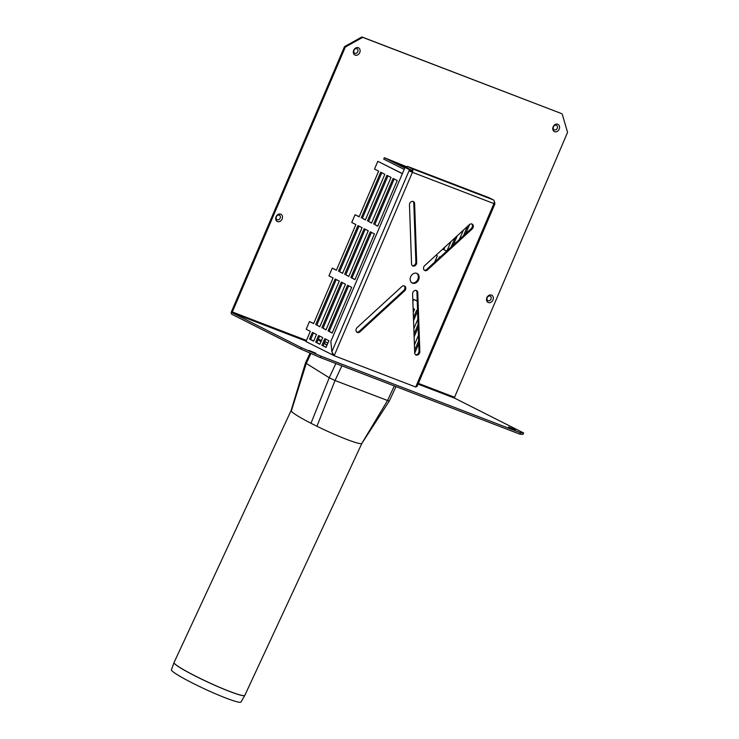 <?xml version="1.0" encoding="UTF-8"?>
<svg xmlns="http://www.w3.org/2000/svg" width="739" height="739" viewBox="0 0 739 739"><rect width="100%" height="100%" fill="white"/><g stroke="black" fill="none" stroke-linecap="round" stroke-linejoin="round"><path stroke-width="1.11" d="M174.053 662.541A39.001 3.51 24.9 0 0 174.025 662.587L171.439 669.746A38.336 3.455 24.9 0 0 204.768 689.007A38.336 3.455 24.9 0 0 240.979 702.05L244.775 695.454A39.001 3.51 24.9 0 0 244.794 695.408M174.062 662.504L174.025 662.587A39.001 3.51 24.9 0 0 207.936 682.18A39.001 3.51 24.9 0 0 244.775 695.454L244.821 695.371A39.01 3.519 -155.1 0 1 207.964 682.125A39.01 3.519 -155.1 0 1 174.062 662.504L291.12 410.514A39.01 3.519 24.9 0 0 291.12 410.533A39.01 3.519 24.9 0 0 291.277 411.115A39.01 3.519 24.9 0 0 310.98 423.271A39.01 3.519 24.9 0 0 316.948 426.264A39.01 3.519 24.9 0 0 322.629 428.999A39.01 3.519 24.9 0 0 346.739 439.419A39.01 3.519 24.9 0 0 360.863 443.668A39.01 3.519 24.9 0 0 361.796 443.483A39.01 3.519 24.9 0 0 361.87 443.4A39.01 3.519 24.9 0 0 361.888 443.363M327.913 343.016L324.744 341.797M321.447 340.531L318.25 339.377M318.186 339.515L321.096 341.353M324.135 343.229L327.054 345.03M395.993 386.599L389.241 401.129L335.035 380.53L329.243 377.749L305.493 362.941L310.066 353.094M326.971 345.233L324.042 343.432M321.012 341.566L318.084 339.755M490.982 299.119A2.522 2.014 116.8 0 0 489.015 296.025A2.522 2.014 116.8 0 0 487.306 300.043A2.522 2.014 116.8 0 0 490.982 299.119M492.95 299.969A4.055 3.233 -63.2 0 1 487.038 301.457A4.055 3.233 -63.2 0 1 489.791 295.009A4.055 3.233 -63.2 0 1 492.95 299.969M357.778 51.73A2.522 2.014 116.8 0 0 355.819 48.635A2.522 2.014 116.8 0 0 354.101 52.654A2.522 2.014 116.8 0 0 357.778 51.73M359.745 52.58A4.055 3.233 -63.2 0 1 353.842 54.067A4.055 3.233 -63.2 0 1 356.595 47.619A4.055 3.233 -63.2 0 1 359.745 52.58M280.146 218.19A2.522 2.014 116.8 0 0 278.187 215.095A2.522 2.014 116.8 0 0 276.469 219.113A2.522 2.014 116.8 0 0 280.146 218.19M282.113 219.04A4.055 3.233 -63.2 0 1 276.21 220.527A4.055 3.233 -63.2 0 1 278.954 214.079A4.055 3.233 -63.2 0 1 282.113 219.04M557.215 128.281A2.522 2.014 116.8 0 0 555.257 125.187A2.522 2.014 116.8 0 0 553.539 129.205A2.522 2.014 116.8 0 0 557.215 128.281M559.183 129.131A4.055 3.233 -63.2 0 1 553.28 130.618A4.055 3.233 -63.2 0 1 556.033 124.17A4.055 3.233 -63.2 0 1 559.183 129.131M315.812 353.187L309.068 350.452L315.812 353.187M515.249 429.747L508.506 427.003L515.249 429.747M318.306 339.247L321.474 340.457M324.772 341.723L327.95 342.942M519.886 434.153L523.027 434.366L523.628 432.962L520.487 432.749L519.886 434.153L320.449 357.602L321.049 356.198L301.392 347.653L300.801 349.067L320.449 357.602M306.131 341.159L232.443 312.874L232.332 311.969L345.325 47.047L362.72 37.366L561.335 113.501L361.898 36.95L344.503 46.631L231.51 311.553A2.291 1.386 -69 0 0 231.843 314.278L300.801 349.067M562.157 113.917L567.561 132.346L454.559 397.268L454.679 398.182L523.628 432.962M232.443 312.874L301.392 347.653M321.049 356.198L520.487 432.749M344.503 46.631L345.325 47.047M361.898 36.95L362.72 37.366M411.549 263.823L409.471 204.952A3.058 2.439 -63.2 0 1 410.755 202.061A3.058 2.439 -63.2 0 1 413.424 201.571A3.058 2.439 -63.2 0 1 414.616 203.65L416.694 262.521A3.058 2.439 -63.2 0 1 415.41 265.412A3.058 2.439 -63.2 0 1 412.741 265.901A3.058 2.439 -63.2 0 1 411.549 263.823M412.353 265.643A3.058 2.439 116.8 0 0 415.872 262.105L413.794 203.234A3.058 2.439 116.8 0 0 412.981 201.414M356.808 332.134A3.058 2.439 116.8 0 0 359.117 331.414L403.771 290.473A3.058 2.439 116.8 0 0 404.159 285.845M404.593 290.898L359.948 331.829A3.058 2.439 -63.2 0 1 357.196 332.393A3.058 2.439 -63.2 0 1 357.196 327.506L401.84 286.566A3.058 2.439 -63.2 0 1 404.593 286.002A3.058 2.439 -63.2 0 1 404.593 290.898L403.771 290.473M411.845 282.788A5.358 4.268 116.8 0 0 417.637 279.748A5.358 4.268 116.8 0 0 416.639 273.291M416.75 273.328A5.358 4.268 -63.2 0 1 417.064 273.467A5.358 4.268 -63.2 0 1 418.459 280.164A5.358 4.268 -63.2 0 1 412.242 283.028A5.358 4.268 -63.2 0 1 410.755 276.525A5.358 4.268 -63.2 0 1 416.75 273.328M424.325 270.234A3.058 2.439 116.8 0 0 426.634 269.513L471.288 228.573A3.058 2.439 116.8 0 0 471.676 223.935M472.11 228.998L427.465 269.929A3.058 2.439 -63.2 0 1 424.713 270.492A3.058 2.439 -63.2 0 1 424.713 265.606L469.357 224.665A3.058 2.439 -63.2 0 1 472.11 224.102A3.058 2.439 -63.2 0 1 472.11 228.998L471.288 228.573M415.494 354.665A3.058 2.439 116.8 0 0 419.013 351.127L416.935 292.256A3.058 2.439 116.8 0 0 416.122 290.436M417.757 292.672L419.835 351.542A3.058 2.439 -63.2 0 1 418.551 354.434A3.058 2.439 -63.2 0 1 415.881 354.923A3.058 2.439 -63.2 0 1 414.69 352.845L412.611 293.974A3.058 2.439 -63.2 0 1 413.895 291.083A3.058 2.439 -63.2 0 1 416.565 290.593A3.058 2.439 -63.2 0 1 417.757 292.672L416.935 292.256M411.355 170.062L406.81 167.771L407.411 166.367L411.956 168.658A3.058 1.847 111 0 1 412.408 172.307L411.586 171.891A1.533 0.924 -69 0 0 411.355 170.062M405.009 167.494L410.598 170.21L405.009 167.494L330.832 341.409L331.839 351.736L334.176 355.708L412.408 172.307L409.009 170.82L411.586 171.891M331.839 351.736L409.461 169.767M410.145 171.263L410.598 170.21M407.411 166.367L488.932 197.664L493.476 199.955A3.058 1.847 111 0 1 493.929 203.594L494.918 203.909L417.092 386.368L415.697 387.005L334.176 355.708M494.918 203.909L494.289 202.264M494.28 202.329L494.853 202.551M402.404 173.591L377.814 161.324L374.516 169.055L378.645 171.143L359.163 216.813L355.034 214.735L351.736 222.457L355.865 224.545L336.384 270.225L332.254 268.137L328.957 275.869L333.086 277.947L313.604 323.627L309.475 321.539L306.177 329.271L310.306 331.358L305.964 341.547L333.658 355.413M309.475 321.539L313.659 323.516M332.254 268.137L336.439 270.104M355.034 214.735L359.219 216.703M394.192 178.977L374.756 224.545L377.795 226.069M381.804 172.732L362.369 218.291L365.408 219.825M365.214 229.256L345.787 274.825L348.817 276.358M325.853 339.192L323.054 345.76L326.093 347.293M319.664 336.069L316.855 342.637L319.895 344.171M313.465 332.947L310.666 339.506L313.706 341.039M336.245 279.545L316.809 325.105L319.848 326.638M342.434 282.667L323.008 328.227L326.038 329.76M348.632 285.79L329.197 331.349L332.236 332.883M359.025 226.134L339.589 271.703L342.628 273.227M371.412 232.388L351.976 277.947L355.016 279.481M387.993 175.854L368.567 221.414L371.597 222.947M377.814 161.324L402.358 173.702M351.672 287.323L332.19 332.993L328.061 330.915L347.542 285.236L351.672 287.323M321.862 327.793L341.344 282.113L345.473 284.201L325.991 329.871L323.008 328.227M338.453 271.259L357.935 225.589L362.064 227.667L342.582 273.347L339.589 271.703M367.422 220.979L386.903 175.3L391.033 177.388L371.551 223.067L368.567 221.414M361.232 217.857L380.714 172.178L384.843 174.265L365.362 219.936L362.369 218.291M316.504 334.481L313.659 341.159L309.53 339.072L312.375 332.393L316.504 334.481M328.892 340.725L326.047 347.404L321.918 345.316L324.763 338.647L328.892 340.725M322.694 337.603L319.848 344.282L315.719 342.194L318.564 335.524L322.694 337.603M373.62 224.102L393.102 178.432L397.231 180.51L377.749 226.189L374.756 224.545M344.642 274.381L364.124 228.711L368.253 230.79L348.771 276.469L345.787 274.825M374.451 233.912L354.969 279.591L350.84 277.513L370.322 231.834L374.451 233.912M315.673 324.67L335.155 278.991L339.284 281.079L319.802 326.749L316.809 325.105M309.53 339.072L310.666 339.506M315.719 342.194L316.855 342.637M321.918 345.316L323.054 345.76M404.187 169.416L383.735 159.107L384.335 157.693L407.161 166.959M411.706 171.503L410.339 170.811M404.787 168.012L384.335 157.693M436.084 255.177L437.349 255.823L434.652 262.169M417.249 301.179L413.738 299.415L412.879 301.447M413.129 308.496L414.579 309.225L413.258 312.311M451.123 247.057L455.104 237.746M463.344 230.189L459.362 239.501M438.772 258.391L439.419 256.867L440.074 257.19M414.025 334.037L418.071 324.55M418.459 335.414L414.413 344.901M414.597 350.332L418.653 340.845M418.948 351.912L418.339 353.344M413.452 317.742L416.639 310.269L417.59 310.749M417.877 319.119L413.831 328.606M463.482 235.732L467.454 226.411M472.415 226.54L471.805 227.972M446.679 251.131L442.744 249.071M450.984 241.514L447.003 250.835M418.745 343.718L414.718 353.168M328.061 330.915L329.197 331.349M418.172 327.423L414.126 336.91M457.275 235.741L453.303 245.062M442.716 249.135L446.781 251.048M444.915 247.075L443.853 249.57M469.625 224.453L465.662 233.727M350.84 277.513L351.976 277.947M417.6 311.128L413.554 320.615M413.738 299.415L417.239 301.041M406.893 167.596L399.078 164.104L407.069 167.171M411.3 170.035L407.171 167.956M316.948 426.264L335.035 380.53L341.871 365.823M361.796 443.483L387.467 400.658L394.293 385.943M310.98 423.271L329.243 377.749L335.857 363.514M291.277 411.115L306.232 363.56L310.925 353.464M418.366 383.375L454.559 397.268M232.332 311.969L306.445 340.411M454.679 398.182L418.052 384.123M416.694 262.521L415.872 262.105M414.616 203.65L413.794 203.234M359.948 331.829L359.117 331.414M427.465 269.929L426.634 269.513M419.835 351.542L419.013 351.127M415.697 387.005L493.929 203.594L412.408 172.307M411.956 168.658L493.476 199.955M331.977 354.665L332.384 353.695M244.821 695.371L361.879 443.382L389.241 401.129M305.493 362.941L291.12 410.533"/></g></svg>
